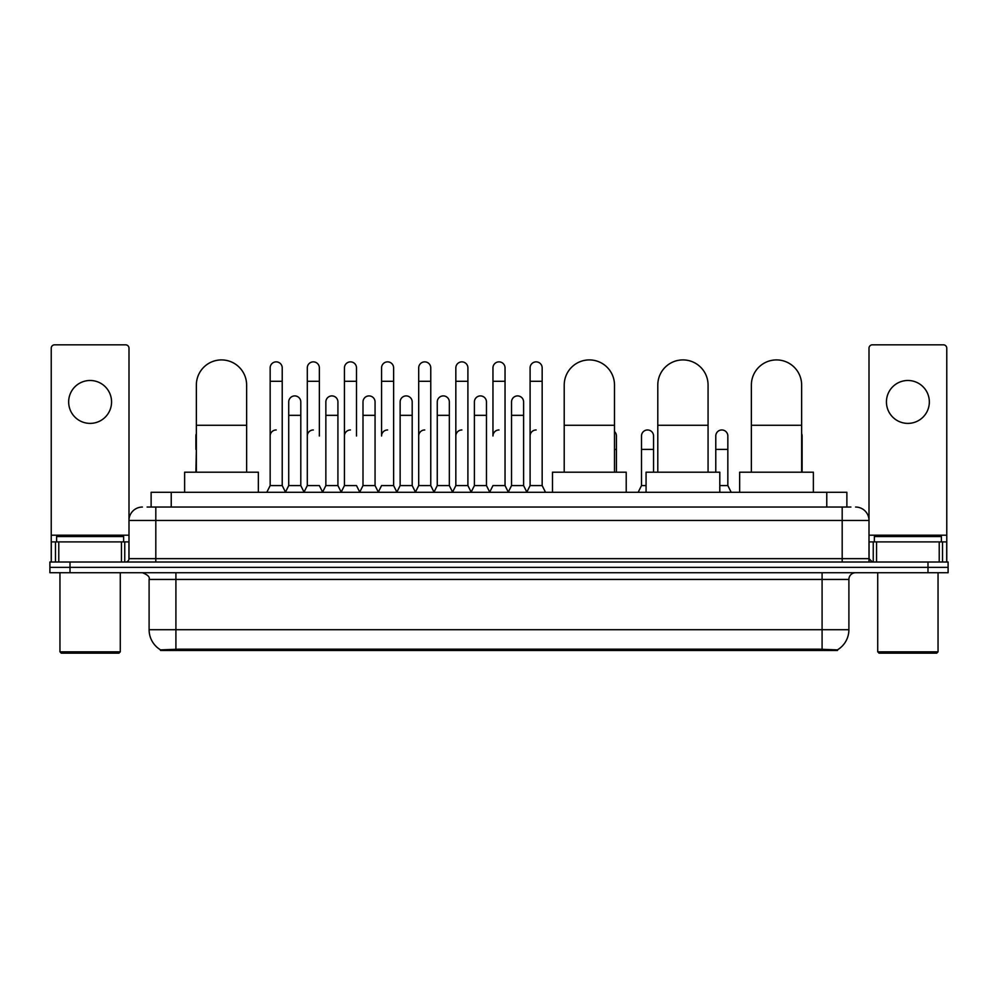 <?xml version="1.0" encoding="UTF-8"?>
<svg xmlns="http://www.w3.org/2000/svg" width="998" height="998" viewBox="0 0 998 998"><rect width="100%" height="100%" fill="white"/><g stroke="black" fill="none" stroke-linecap="round" stroke-linejoin="round"><path stroke-width="1.5" d="M147.093 507.046L155.813 507.046L147.093 507.046L151.122 507.046L151.122 492.301L846.878 492.301L846.878 507.046M837.497 650.484L160.503 650.484L160.503 649.823M149.101 629.713L175.91 629.713L175.91 579.439L149.101 579.439L149.101 629.713A23.465 23.465 0 0 0 160.578 649.873L178.592 649.187L819.408 649.187L837.422 649.873A23.465 23.465 0 0 0 848.899 629.713L848.899 579.439A6.699 6.699 0 0 1 855.598 572.727M948.1 572.727L948.1 567.375L49.9 567.375L49.9 572.727L70.01 572.727L70.01 567.375L49.9 567.375L49.9 562.011L70.01 562.011L70.01 567.375L948.1 567.375L948.1 572.727L70.01 572.727M142.402 507.046A13.411 13.411 0 0 0 128.992 520.445L128.992 558.655A3.356 3.356 0 0 1 125.648 562.011M855.598 507.046A13.411 13.411 0 0 1 869.009 520.445L155.813 520.445L155.813 507.046L850.907 507.046M939.218 562.011L939.218 541.902L946.765 541.902L946.765 562.011L946.765 348.177A3.356 3.356 0 0 0 943.409 344.834L872.352 344.834A3.356 3.356 0 0 0 869.009 348.177L869.009 558.655L872.352 562.011M948.1 562.011L948.1 567.375L948.1 562.011L70.01 562.011M90.119 380.488A21.445 21.445 0 0 0 68.662 401.945A21.445 21.445 0 0 0 90.119 423.389A21.445 21.445 0 0 0 111.564 401.945A21.445 21.445 0 0 0 90.119 380.488M121.457 562.011L121.457 541.902L58.782 541.902L58.782 562.011M155.813 562.011L155.813 520.445L128.992 520.445L128.992 348.177A3.356 3.356 0 0 0 125.648 344.834L54.591 344.834A3.356 3.356 0 0 0 51.235 348.177L51.235 541.902L58.782 541.902M121.457 541.902L128.992 541.902M51.235 562.011L51.235 541.902M118.937 653.166L61.29 653.166L59.955 651.831L120.284 651.831L118.937 653.166M59.955 572.727L59.955 651.831M120.284 572.727L120.284 651.831M123.627 541.902L123.627 536.537L56.599 536.537L56.599 541.902M196.357 472.191L196.357 385.053A25.137 25.137 0 0 1 221.494 359.916A25.137 25.137 0 0 1 246.631 385.053A25.137 25.137 0 0 0 221.494 359.916M246.631 472.191L246.631 385.053M258.357 492.301L258.357 472.191L184.63 472.191L184.63 492.301M564.219 472.191L564.219 385.053A25.137 25.137 0 0 1 589.356 359.916A25.137 25.137 0 0 1 614.494 385.053A25.137 25.137 0 0 0 589.356 359.916M614.494 472.191L614.494 385.053M626.22 492.301L626.22 472.191L552.493 472.191L552.493 492.301M657.794 472.191L657.794 385.053A25.137 25.137 0 0 1 682.931 359.916A25.137 25.137 0 0 1 708.069 385.053A25.137 25.137 0 0 0 682.931 359.916M708.069 472.191L708.069 385.053M719.795 492.301L719.795 472.191L646.068 472.191L646.068 492.301M751.369 472.191L751.369 385.053A25.137 25.137 0 0 1 776.506 359.916A25.137 25.137 0 0 1 801.644 385.053A25.137 25.137 0 0 0 776.506 359.916M801.644 472.191L801.644 385.053M813.37 492.301L813.37 472.191L739.643 472.191L739.643 492.301M266.803 492.301L270.159 485.589L282.222 485.589L285.578 492.301M282.222 485.589L282.222 367.888A6.038 6.038 0 0 0 276.197 361.862A6.038 6.038 0 0 1 276.571 361.875M270.159 485.589L270.159 381.298L282.222 381.298M270.159 381.298L270.159 367.888A6.038 6.038 0 0 1 276.197 361.862M303.941 492.301L307.297 485.589L319.36 485.589L322.716 492.301M319.36 435.989L319.36 367.888A6.038 6.038 0 0 0 313.322 361.862A6.038 6.038 0 0 1 313.709 361.875M307.297 485.589L307.297 381.298L319.36 381.298M307.297 381.298L307.297 367.888A6.038 6.038 0 0 1 313.322 361.862M341.079 492.301L344.435 485.589L356.498 485.589L359.841 492.301M356.498 435.989L356.498 367.888A6.038 6.038 0 0 0 350.46 361.862A6.038 6.038 0 0 1 350.834 361.875M344.435 485.589L344.435 381.298L356.498 381.298M344.435 381.298L344.435 367.888A6.038 6.038 0 0 1 350.46 361.862M378.217 492.301L381.56 485.589L393.624 485.589L396.979 492.301M393.624 485.589L393.624 367.888A6.038 6.038 0 0 0 387.598 361.862A6.038 6.038 0 0 1 387.973 361.875M387.598 429.963A6.038 6.038 0 0 0 381.56 435.989L381.56 381.298L393.624 381.298M381.56 381.298L381.56 367.888A6.038 6.038 0 0 1 387.598 361.862M415.343 492.301L418.698 485.589L430.762 485.589L434.118 492.301M430.762 485.589L430.762 367.888A6.038 6.038 0 0 0 424.736 361.862A6.038 6.038 0 0 1 425.111 361.875M418.698 485.589L418.698 381.298L430.762 381.298M418.698 381.298L418.698 367.888A6.038 6.038 0 0 1 424.736 361.862M452.481 492.301L455.837 485.589L467.9 485.589L471.256 492.301M467.9 485.589L467.9 367.888A6.038 6.038 0 0 0 461.862 361.862A6.038 6.038 0 0 1 462.249 361.875M455.837 485.589L455.837 381.298L467.9 381.298M455.837 381.298L455.837 367.888A6.038 6.038 0 0 1 461.862 361.862M489.619 492.301L492.962 485.589L505.038 485.589L508.381 492.301M505.038 485.589L505.038 367.888A6.038 6.038 0 0 0 499 361.862A6.038 6.038 0 0 1 499.374 361.875M499 429.963A6.038 6.038 0 0 0 492.962 435.989L492.962 381.298L505.038 381.298M492.962 381.298L492.962 367.888A6.038 6.038 0 0 1 499 361.862M526.744 492.301L530.1 485.589L542.163 485.589L545.519 492.301L542.163 485.589L542.163 367.888A6.038 6.038 0 0 0 536.138 361.862A6.038 6.038 0 0 1 536.512 361.875M508.281 492.101L511.537 485.589L523.601 485.589L526.857 492.101L530.1 485.589L530.1 381.298L542.163 381.298M530.1 381.298L530.1 367.888A6.038 6.038 0 0 1 536.138 361.862M285.478 492.101L288.721 485.589L300.797 485.589L304.041 492.101M300.797 485.589L300.797 401.945A6.038 6.038 0 0 0 295.134 395.919A6.038 6.038 0 0 1 300.797 401.945M288.721 485.589L288.721 415.343L300.797 415.343M288.721 415.343L288.721 401.945A6.038 6.038 0 0 1 295.134 395.919M322.616 492.101L325.859 485.589L337.923 485.589L341.179 492.101M337.923 485.589L337.923 401.945A6.038 6.038 0 0 0 332.272 395.919A6.038 6.038 0 0 1 337.923 401.945M325.859 485.589L325.859 415.343L337.923 415.343M325.859 415.343L325.859 401.945A6.038 6.038 0 0 1 332.272 395.919M359.742 492.101L362.998 485.589L375.061 485.589L378.317 492.101M375.061 485.589L375.061 401.945A6.038 6.038 0 0 0 369.41 395.919A6.038 6.038 0 0 1 375.061 401.945M362.998 485.589L362.998 415.343L375.061 415.343M362.998 415.343L362.998 401.945A6.038 6.038 0 0 1 369.41 395.919M396.88 492.101L400.136 485.589L412.199 485.589L415.442 492.101M412.199 485.589L412.199 401.945A6.038 6.038 0 0 0 406.548 395.919A6.038 6.038 0 0 1 412.199 401.945M400.136 485.589L400.136 415.343L412.199 415.343M400.136 415.343L400.136 401.945A6.038 6.038 0 0 1 406.548 395.919M434.018 492.101L437.261 485.589L449.337 485.589L452.581 492.101M449.337 485.589L449.337 401.945A6.038 6.038 0 0 0 443.673 395.919A6.038 6.038 0 0 1 449.337 401.945M437.261 485.589L437.261 415.343L449.337 415.343M437.261 415.343L437.261 401.945A6.038 6.038 0 0 1 443.673 395.919M471.143 492.101L474.399 485.589L486.463 485.589L489.719 492.101M486.463 485.589L486.463 401.945A6.038 6.038 0 0 0 480.811 395.919A6.038 6.038 0 0 1 486.463 401.945M474.399 485.589L474.399 415.343L486.463 415.343M474.399 415.343L474.399 401.945A6.038 6.038 0 0 1 480.811 395.919M523.601 485.589L523.601 401.945A6.038 6.038 0 0 0 517.95 395.919A6.038 6.038 0 0 1 523.601 401.945M511.537 485.589L511.537 415.343L523.601 415.343M511.537 415.343L511.537 401.945A6.038 6.038 0 0 1 517.95 395.919M195.895 472.191L196.357 449.399M195.895 449.399L195.895 435.989A6.038 6.038 0 0 1 196.357 433.656M907.881 380.488A21.445 21.445 0 0 0 886.436 401.945A21.445 21.445 0 0 0 907.881 423.389A21.445 21.445 0 0 0 929.338 401.945A21.445 21.445 0 0 0 907.881 380.488M939.218 541.902L876.543 541.902L876.543 562.011M869.009 541.902L876.543 541.902M869.009 562.011L869.009 558.655L842.187 558.655L842.187 507.046M936.71 653.166L879.063 653.166L877.716 651.831L938.045 651.831L936.71 653.166M877.716 572.727L877.716 651.831M938.045 572.727L938.045 651.831M941.401 541.902L941.401 536.537L874.373 536.537L874.373 541.902M270.159 435.989A6.038 6.038 0 0 1 276.197 429.963M307.297 435.989A6.038 6.038 0 0 1 313.322 429.963M344.435 435.989A6.038 6.038 0 0 1 350.46 429.963M418.698 435.989A6.038 6.038 0 0 1 424.736 429.963M455.837 435.989A6.038 6.038 0 0 1 461.862 429.963M530.1 435.989A6.038 6.038 0 0 1 536.138 429.963M616.44 472.191L616.44 435.989A6.038 6.038 0 0 0 614.494 431.56A6.038 6.038 0 0 1 616.44 435.989M638.159 492.301L641.502 485.589L646.068 485.589M653.565 472.191L653.565 435.989A6.038 6.038 0 0 0 647.914 429.976A6.038 6.038 0 0 1 653.565 435.989M641.502 485.589L641.502 449.399L653.565 449.399M641.502 449.399L641.502 435.989A6.038 6.038 0 0 1 647.914 429.976M719.795 485.589L727.841 485.589L731.197 492.301M727.841 485.589L727.841 435.989A6.038 6.038 0 0 0 722.19 429.976A6.038 6.038 0 0 1 727.841 435.989M715.778 472.191L715.778 449.399L727.841 449.399M715.778 449.399L715.778 435.989A6.038 6.038 0 0 1 722.19 429.976M802.105 472.191L802.105 435.989A6.038 6.038 0 0 0 801.644 433.656A6.038 6.038 0 0 1 802.105 435.989M819.408 650.484L819.408 649.187M178.592 650.484L178.592 649.187M171.232 507.046L171.232 492.301M826.768 507.046L826.768 492.301M822.09 572.727L822.09 579.439L175.91 579.439L175.91 572.727M848.899 579.439L822.09 579.439L822.09 629.713L848.899 629.713M822.09 649.324L822.09 629.713L175.91 629.713L175.91 649.324M927.99 572.727L927.99 562.011M128.992 558.655L842.187 558.655L842.187 562.011M128.992 535.19L51.235 535.19M128.942 559.242L128.942 541.902M124.75 541.902L124.75 562.011M51.297 541.902L51.297 562.011M55.476 562.011L55.476 541.902M196.357 425.273L246.631 425.273M564.219 425.273L614.494 425.273M657.794 425.273L708.069 425.273M751.369 425.273L801.644 425.273M946.765 535.19L869.009 535.19M946.703 562.011L946.703 541.902M942.524 541.902L942.524 562.011M869.058 541.902L869.058 559.242M873.25 562.011L873.25 541.902M614.494 449.399L616.44 449.399M149.101 579.439C150.049 577.056 147.804 574.823 142.402 572.727"/></g></svg>
